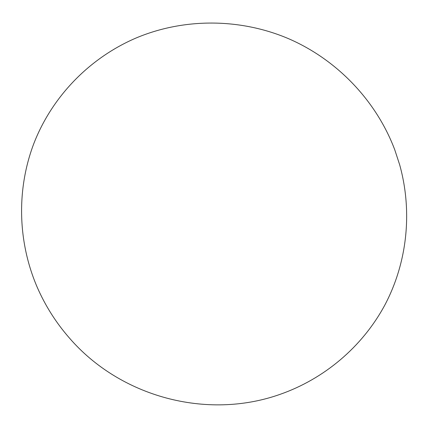 <?xml version="1.0" encoding="UTF-8"?>
<svg xmlns="http://www.w3.org/2000/svg" width="428" height="428" viewBox="0 0 428 428"><rect width="100%" height="100%" fill="white"/><g stroke="black" fill="none" stroke-linecap="round" stroke-linejoin="round"><path stroke-width="0.64" d="M280.19 394.311C206.612 420.43 120.07 396.719 69.406 338.018C56.116 322.824 45.411 305.961 37.295 287.434C17.976 242.681 16.146 190.556 33.646 144.043C51.446 97.696 88.532 58.417 135.986 38.044C183.537 17.971 239.953 17.917 288.75 38.771C337.425 59.893 376.506 101.142 394.825 149.977L399.661 164.764C412.929 212.32 406.975 263.429 384.67 305.362C362.056 347.178 324.001 378.94 280.19 394.311"/></g></svg>
